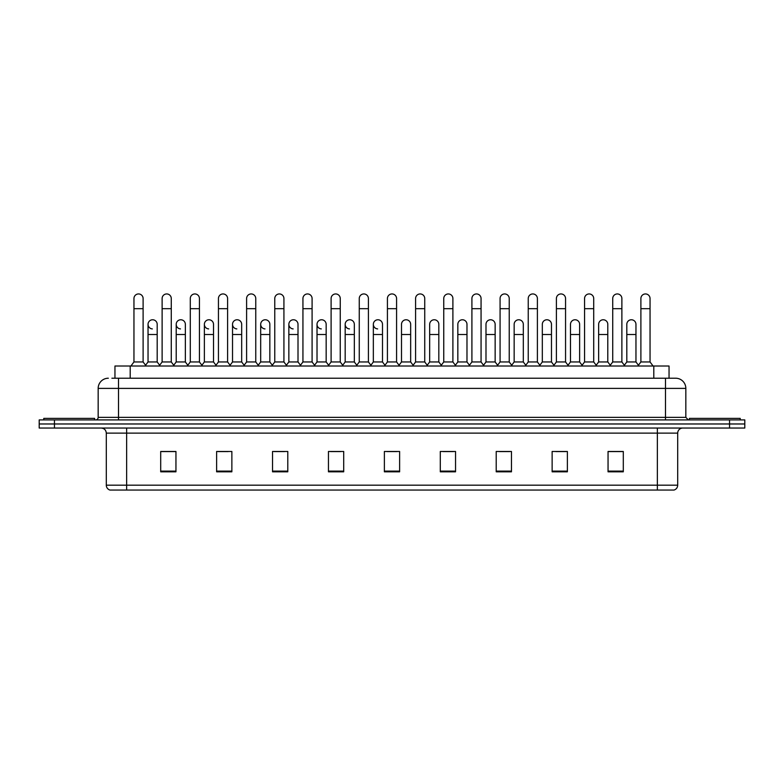<?xml version="1.0" encoding="UTF-8"?>
<svg xmlns="http://www.w3.org/2000/svg" width="784" height="784" viewBox="0 0 784 784"><rect width="100%" height="100%" fill="white"/><g stroke="black" fill="none" stroke-linecap="round" stroke-linejoin="round"><path stroke-width="1.18" d="M114.954 378.221L114.954 366.02L669.046 366.02L669.046 378.221M657.364 490.059L657.364 485.178L677.699 485.178C677.552 487.619 676.337 489.245 674.034 490.059L110.221 490.059M677.699 485.178L677.699 433.131A5.086 5.086 0 0 1 682.776 428.044M109.966 490.059A5.086 5.086 0 0 1 106.301 485.178L106.301 433.131C106.007 430.034 104.311 428.348 101.224 428.044M54.449 419.91L744.8 419.91L744.8 423.977L39.2 423.977L39.2 428.044L54.449 428.044L54.449 423.977L39.2 423.977L39.2 419.91L54.449 419.91L54.449 423.977L744.8 423.977L744.8 428.044L54.449 428.044M623.3 471.811L623.3 451.476L608.051 451.476L608.051 471.811L623.3 471.811M567.381 471.811L567.381 451.476L552.132 451.476L552.132 471.811L567.381 471.811M511.462 471.811L511.462 451.476L496.213 451.476L496.213 471.811L511.462 471.811M455.543 471.811L455.543 451.476L440.294 451.476L440.294 471.811L455.543 471.811M175.949 471.811L175.949 451.476L160.7 451.476L160.7 471.811L175.949 471.811M231.868 471.811L231.868 451.476L216.619 451.476L216.619 471.811L231.868 471.811M287.787 471.811L287.787 451.476L272.538 451.476L272.538 471.811L287.787 471.811M343.706 471.811L343.706 451.476L328.457 451.476L328.457 471.811L343.706 471.811M399.624 471.811L399.624 451.476L384.376 451.476L384.376 471.811L399.624 471.811M499.565 451.584L509.737 451.584M555.895 451.584L566.058 451.584M608.051 451.584L622.388 451.584M612.216 451.584L608.306 451.584M330.593 451.584L340.756 451.584M274.263 451.584L284.435 451.584M217.942 451.584L228.105 451.584M175.694 451.584L171.784 451.584M161.612 451.584L175.949 451.584M443.244 451.584L453.407 451.584M386.914 451.584L397.086 451.584M112.132 378.221L672.104 378.221M111.896 378.221L118.502 378.221L118.502 388.394L98.167 388.394L98.167 417.362A2.538 2.538 0 0 1 95.628 419.91M108.339 378.221A10.163 10.163 0 0 0 98.167 388.394M675.661 378.221A10.163 10.163 0 0 1 685.833 388.394L665.498 388.394L665.498 378.221L675.504 378.221M685.833 388.394L685.833 417.362L688.372 419.91M133.956 308.68L143.109 308.68L143.109 361.953L133.956 361.953L133.956 298.518A4.577 4.577 0 0 1 138.817 293.951A4.577 4.577 0 0 1 143.109 298.518A4.577 4.577 0 0 0 138.817 293.951M133.956 361.953L130.908 366.02M143.109 361.953L146.157 366.02M152.331 328.908A4.577 4.577 0 0 1 148.039 324.341A4.577 4.577 0 0 1 152.9 319.774A4.577 4.577 0 0 1 157.192 324.341L157.192 334.503L148.039 334.503L148.039 324.341M157.192 334.503L157.192 361.953L148.039 361.953L148.039 334.503M148.039 361.953L145.569 365.246M157.192 361.953L159.652 365.246M162.121 308.68L171.275 308.68L171.275 361.953L162.121 361.953L162.121 298.518A4.577 4.577 0 0 1 166.982 293.951A4.577 4.577 0 0 1 171.275 298.518A4.577 4.577 0 0 0 166.982 293.951M162.121 361.953L159.074 366.02M171.275 361.953L174.322 366.02M190.287 308.68L199.43 308.68L199.43 361.953L190.287 361.953L190.287 298.518A4.577 4.577 0 0 1 195.147 293.951A4.577 4.577 0 0 1 199.43 298.518A4.577 4.577 0 0 0 195.147 293.951M190.287 361.953L187.229 366.02M199.43 361.953L202.488 366.02M218.442 308.68L227.595 308.68L227.595 361.953L218.442 361.953L218.442 298.518A4.577 4.577 0 0 1 223.313 293.951A4.577 4.577 0 0 1 227.595 298.518A4.577 4.577 0 0 0 223.313 293.951M218.442 361.953L215.394 366.02M227.595 361.953L230.643 366.02M246.607 308.68L255.76 308.68L255.76 361.953L246.607 361.953L246.607 298.518A4.577 4.577 0 0 1 251.468 293.951A4.577 4.577 0 0 1 255.76 298.518A4.577 4.577 0 0 0 251.468 293.951M246.607 361.953L243.559 366.02M255.76 361.953L258.808 366.02M180.487 328.908A4.577 4.577 0 0 1 176.204 324.341A4.577 4.577 0 0 1 181.065 319.774A4.577 4.577 0 0 1 185.357 324.341L185.357 334.503L176.204 334.503L176.204 324.341M185.357 334.503L185.357 361.953L176.204 361.953L176.204 334.503M176.204 361.953L173.734 365.246M185.357 361.953L187.817 365.246M208.652 328.908A4.577 4.577 0 0 1 204.369 324.341A4.577 4.577 0 0 1 209.23 319.774A4.577 4.577 0 0 1 213.513 324.341L213.513 334.503L204.369 334.503L204.369 324.341M213.513 334.503L213.513 361.953L204.369 361.953L204.369 334.503M204.369 361.953L201.9 365.246M213.513 361.953L215.982 365.246M236.817 328.908A4.577 4.577 0 0 1 232.525 324.341A4.577 4.577 0 0 1 237.395 319.774A4.577 4.577 0 0 1 241.678 324.341L241.678 334.503L232.525 334.503L232.525 324.341M241.678 334.503L241.678 361.953L232.525 361.953L232.525 334.503M232.525 361.953L230.065 365.246M241.678 361.953L244.147 365.246M94.609 419.91L94.609 418.382L43.777 418.382L43.777 419.91M740.223 419.91L740.223 418.382L689.391 418.382L689.391 419.91M274.772 308.68L283.926 308.68L283.926 361.953L274.772 361.953L274.772 298.518A4.577 4.577 0 0 1 279.633 293.951A4.577 4.577 0 0 1 283.926 298.518A4.577 4.577 0 0 0 279.633 293.951M274.772 361.953L271.725 366.02M283.926 361.953L286.973 366.02M302.938 308.68L312.091 308.68L312.091 361.953L302.938 361.953L302.938 298.518A4.577 4.577 0 0 1 307.798 293.951A4.577 4.577 0 0 1 312.091 298.518A4.577 4.577 0 0 0 307.798 293.951M302.938 361.953L299.89 366.02M312.091 361.953L315.139 366.02M331.103 308.68L340.246 308.68L340.246 361.953L331.103 361.953L331.103 298.518A4.577 4.577 0 0 1 335.964 293.951A4.577 4.577 0 0 1 340.246 298.518A4.577 4.577 0 0 0 335.964 293.951M331.103 361.953L328.045 366.02M340.246 361.953L343.304 366.02M264.982 328.908A4.577 4.577 0 0 1 260.69 324.341A4.577 4.577 0 0 1 265.551 319.774A4.577 4.577 0 0 1 269.843 324.341L269.843 334.503L260.69 334.503L260.69 324.341M269.843 334.503L269.843 361.953L260.69 361.953L260.69 334.503M260.69 361.953L258.23 365.246M269.843 361.953L272.303 365.246M293.138 328.908A4.577 4.577 0 0 1 288.855 324.341A4.577 4.577 0 0 1 293.716 319.774A4.577 4.577 0 0 1 298.008 324.341L298.008 334.503L288.855 334.503L288.855 324.341M298.008 334.503L298.008 361.953L288.855 361.953L288.855 334.503M288.855 361.953L286.385 365.246M298.008 361.953L300.468 365.246M321.303 328.908A4.577 4.577 0 0 1 317.02 324.341A4.577 4.577 0 0 1 321.881 319.774A4.577 4.577 0 0 1 326.164 324.341L326.164 334.503L317.02 334.503L317.02 324.341M326.164 334.503L326.164 361.953L317.02 361.953L317.02 334.503M317.02 361.953L314.551 365.246M326.164 361.953L328.633 365.246M359.258 308.68L368.411 308.68L368.411 361.953L359.258 361.953L359.258 298.518A4.577 4.577 0 0 1 364.129 293.951A4.577 4.577 0 0 1 368.411 298.518A4.577 4.577 0 0 0 364.129 293.951M359.258 361.953L356.21 366.02M368.411 361.953L371.459 366.02M387.423 308.68L396.577 308.68L396.577 361.953L387.423 361.953L387.423 298.518A4.577 4.577 0 0 1 392.284 293.951A4.577 4.577 0 0 1 396.577 298.518A4.577 4.577 0 0 0 392.284 293.951M387.423 361.953L384.376 366.02M396.577 361.953L399.624 366.02M415.589 308.68L424.742 308.68L424.742 361.953L415.589 361.953L415.589 298.518A4.577 4.577 0 0 1 420.449 293.951A4.577 4.577 0 0 1 424.742 298.518A4.577 4.577 0 0 0 420.449 293.951M415.589 361.953L412.541 366.02M424.742 361.953L427.79 366.02M443.754 308.68L452.897 308.68L452.897 361.953L443.754 361.953L443.754 298.518A4.577 4.577 0 0 1 448.615 293.951A4.577 4.577 0 0 1 452.897 298.518A4.577 4.577 0 0 0 448.615 293.951M443.754 361.953L440.696 366.02M452.897 361.953L455.955 366.02M471.909 308.68L481.062 308.68L481.062 361.953L471.909 361.953L471.909 298.518A4.577 4.577 0 0 1 476.78 293.951A4.577 4.577 0 0 1 481.062 298.518A4.577 4.577 0 0 0 476.78 293.951M471.909 361.953L468.861 366.02M481.062 361.953L484.11 366.02M349.468 328.908A4.577 4.577 0 0 1 345.176 324.341A4.577 4.577 0 0 1 350.046 319.774A4.577 4.577 0 0 1 354.329 324.341L354.329 334.503L345.176 334.503L345.176 324.341M354.329 334.503L354.329 361.953L345.176 361.953L345.176 334.503M345.176 361.953L342.716 365.246M354.329 361.953L356.798 365.246M377.633 328.908A4.577 4.577 0 0 1 373.341 324.341A4.577 4.577 0 0 1 378.202 319.774A4.577 4.577 0 0 1 382.494 324.341L382.494 334.503L373.341 334.503L373.341 324.341M382.494 334.503L382.494 361.953L373.341 361.953L373.341 334.503M373.341 361.953L370.881 365.246M382.494 361.953L384.964 365.246M401.506 324.341A4.577 4.577 0 0 1 406.367 319.774A4.577 4.577 0 0 1 410.659 324.341L410.659 334.503L401.506 334.503L401.506 324.341M410.659 334.503L410.659 361.953L401.506 361.953L401.506 334.503M401.506 361.953L399.036 365.246M410.659 361.953L413.119 365.246M429.671 324.341A4.577 4.577 0 0 1 434.532 319.774A4.577 4.577 0 0 1 438.824 324.341L438.824 334.503L429.671 334.503L429.671 324.341M438.824 334.503L438.824 361.953L429.671 361.953L429.671 334.503M429.671 361.953L427.202 365.246M438.824 361.953L441.284 365.246M457.836 324.341A4.577 4.577 0 0 1 462.697 319.774A4.577 4.577 0 0 1 466.98 324.341L466.98 334.503L457.836 334.503L457.836 324.341M466.98 334.503L466.98 361.953L457.836 361.953L457.836 334.503M457.836 361.953L455.367 365.246M466.98 361.953L469.449 365.246M500.074 308.68L509.228 308.68L509.228 361.953L500.074 361.953L500.074 298.518A4.577 4.577 0 0 1 504.935 293.951A4.577 4.577 0 0 1 509.228 298.518A4.577 4.577 0 0 0 504.935 293.951M500.074 361.953L497.027 366.02M509.228 361.953L512.275 366.02M528.24 308.68L537.393 308.68L537.393 361.953L528.24 361.953L528.24 298.518A4.577 4.577 0 0 1 533.1 293.951A4.577 4.577 0 0 1 537.393 298.518A4.577 4.577 0 0 0 533.1 293.951M528.24 361.953L525.192 366.02M537.393 361.953L540.441 366.02M556.405 308.68L565.558 308.68L565.558 361.953L556.405 361.953L556.405 298.518A4.577 4.577 0 0 1 561.266 293.951A4.577 4.577 0 0 1 565.558 298.518A4.577 4.577 0 0 0 561.266 293.951M556.405 361.953L553.357 366.02M565.558 361.953L568.606 366.02M584.57 308.68L593.713 308.68L593.713 361.953L584.57 361.953L584.57 298.518A4.577 4.577 0 0 1 589.431 293.951A4.577 4.577 0 0 1 593.713 298.518A4.577 4.577 0 0 0 589.431 293.951M584.57 361.953L581.512 366.02M593.713 361.953L596.771 366.02M612.725 308.68L621.879 308.68L621.879 361.953L612.725 361.953L612.725 298.518A4.577 4.577 0 0 1 617.596 293.951A4.577 4.577 0 0 1 621.879 298.518A4.577 4.577 0 0 0 617.596 293.951M612.725 361.953L609.678 366.02M621.879 361.953L624.926 366.02M640.891 308.68L650.044 308.68L650.044 361.953L640.891 361.953L640.891 298.518A4.577 4.577 0 0 1 645.751 293.951A4.577 4.577 0 0 1 650.044 298.518A4.577 4.577 0 0 0 645.751 293.951M640.891 361.953L637.843 366.02M650.044 361.953L653.092 366.02M485.992 324.341A4.577 4.577 0 0 1 490.862 319.774A4.577 4.577 0 0 1 495.145 324.341L495.145 334.503L485.992 334.503L485.992 324.341M495.145 334.503L495.145 361.953L485.992 361.953L485.992 334.503M485.992 361.953L483.532 365.246M495.145 361.953L497.615 365.246M514.157 324.341A4.577 4.577 0 0 1 519.018 319.774A4.577 4.577 0 0 1 523.31 324.341L523.31 334.503L514.157 334.503L514.157 324.341M523.31 334.503L523.31 361.953L514.157 361.953L514.157 334.503M514.157 361.953L511.697 365.246M523.31 361.953L525.77 365.246M542.322 324.341A4.577 4.577 0 0 1 547.183 319.774A4.577 4.577 0 0 1 551.475 324.341L551.475 334.503L542.322 334.503L542.322 324.341M551.475 334.503L551.475 361.953L542.322 361.953L542.322 334.503M542.322 361.953L539.853 365.246M551.475 361.953L553.935 365.246M570.487 324.341A4.577 4.577 0 0 1 575.348 319.774A4.577 4.577 0 0 1 579.631 324.341L579.631 334.503L570.487 334.503L570.487 324.341M579.631 334.503L579.631 361.953L570.487 361.953L570.487 334.503M570.487 361.953L568.018 365.246M579.631 361.953L582.1 365.246M598.643 324.341A4.577 4.577 0 0 1 603.513 319.774A4.577 4.577 0 0 1 607.796 324.341L607.796 334.503L598.643 334.503L598.643 324.341M607.796 334.503L607.796 361.953L598.643 361.953L598.643 334.503M598.643 361.953L596.183 365.246M607.796 361.953L610.266 365.246M626.808 324.341A4.577 4.577 0 0 1 631.669 319.774A4.577 4.577 0 0 1 635.961 324.341L635.961 334.503L626.808 334.503L626.808 324.341M635.961 334.503L635.961 361.953L626.808 361.953L626.808 334.503M626.808 361.953L624.348 365.246M635.961 361.953L638.431 365.246M130.203 378.221L130.203 366.02M653.797 378.221L653.797 366.02M657.364 428.044L657.364 433.131L106.301 433.131M677.699 433.131L657.364 433.131L657.364 485.178L126.636 485.178L126.636 490.059M106.301 485.178L126.636 485.178L126.636 428.044M729.551 428.044L729.551 419.91M399.624 471.106L384.376 471.106M343.706 471.106L328.457 471.106M287.787 471.106L272.538 471.106M231.868 471.106L216.619 471.106M175.949 471.106L160.7 471.106M455.543 471.106L440.294 471.106M511.462 471.106L496.213 471.106M567.381 471.106L552.132 471.106M623.3 471.106L608.051 471.106M118.502 419.91L118.502 417.362L685.833 417.362M98.167 417.362L118.502 417.362L118.502 388.394L665.498 388.394L665.498 419.91M143.109 308.68L143.109 298.518M171.275 308.68L171.275 298.518M199.43 308.68L199.43 298.518M227.595 308.68L227.595 298.518M255.76 308.68L255.76 298.518M283.926 308.68L283.926 298.518M312.091 308.68L312.091 298.518M340.246 308.68L340.246 298.518M368.411 308.68L368.411 298.518M396.577 308.68L396.577 298.518M424.742 308.68L424.742 298.518M452.897 308.68L452.897 298.518M481.062 308.68L481.062 298.518M509.228 308.68L509.228 298.518M537.393 308.68L537.393 298.518M565.558 308.68L565.558 298.518M593.713 308.68L593.713 298.518M621.879 308.68L621.879 298.518M650.044 308.68L650.044 298.518"/></g></svg>
